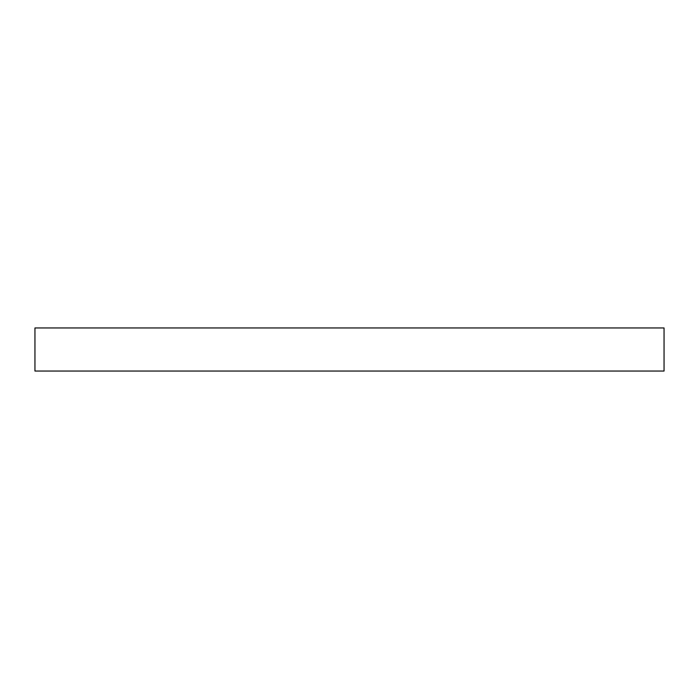 <?xml version="1.0" encoding="UTF-8"?>
<svg xmlns="http://www.w3.org/2000/svg" width="699" height="699" viewBox="0 0 699 699"><rect width="100%" height="100%" fill="white"/><g stroke="black" fill="none" stroke-linecap="round" stroke-linejoin="round"><path stroke-width="1.05" d="M34.95 371.047L664.05 371.047L664.05 327.953L34.95 327.953L34.95 371.047"/></g></svg>
